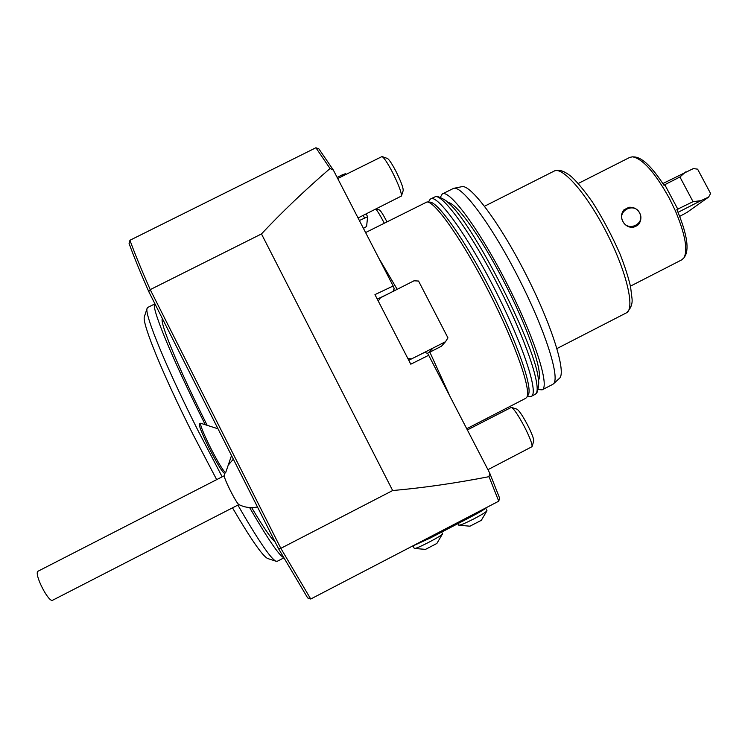 <?xml version="1.0" encoding="UTF-8"?>
<svg xmlns="http://www.w3.org/2000/svg" width="748" height="748" viewBox="0 0 748 748"><rect width="100%" height="100%" fill="white"/><g stroke="black" fill="none" stroke-linecap="round" stroke-linejoin="round"><path stroke-width="1.12" d="M216.677 479.636L193.04 434.466C162.597 374.196 141.914 323.099 144.355 316.834L144.532 316.311M268.326 558.719L267.532 558.457C262.314 555.689 250.645 538.812 232.506 507.845M222.165 476.822L198.379 431.259C166.383 367.951 144.579 314.665 147.029 308.55L147.721 307.465L154.939 303.847M277.237 561.29L275.797 561.159C270.393 558.204 257.751 539.514 237.864 505.087M205.27 424.686C171.666 358.012 150.096 304.866 154.948 303.856M283.557 557.503C279.144 555.568 267.821 538.925 249.598 507.555M251.655 507.612C263.24 527.078 271.066 538.523 275.133 541.945M162.41 318.657C159.212 321.537 178.417 368.231 207.177 425.303M310.729 599.017L307.671 597.942L278.518 548.658L148.749 291.58C139.904 271.412 133.34 255.349 129.058 243.371L129.956 240.267C134.322 252.431 141.073 268.887 150.217 289.626L261.473 233.937L392.663 490.538L280.846 548.34L310.729 599.017L498.738 501.188L489.024 476.672C455.111 483.264 422.985 487.883 392.663 490.538M278.518 548.658L280.846 548.34L150.217 289.626L148.749 291.58M330.046 168.515L315.899 147.758L318.9 148.899L333.337 170.058L330.046 168.515C304.586 190.488 281.725 212.301 261.473 233.937M315.899 147.758L129.956 240.267M411.914 546.367L429.932 538.205L471.249 516.7C479.253 512.492 484.536 509.341 487.107 507.238M414.242 548.331L414.27 548.378C414.673 550.126 444.424 534.661 442.498 533.707L441.675 532.09M458.72 525.124L458.739 525.171C460.226 525.358 465.434 523.17 474.391 518.616C482.544 514.287 486.733 511.623 486.948 510.632L485.742 508.294M414.514 548.462L425.5 549.378L436.869 543.459L442.442 533.997M458.992 525.246L469.959 526.19L481.319 520.327L486.892 510.921M489.024 476.672L489.716 473.101L499.608 498.093L498.738 501.188M408.763 360.274L424.471 352.467L427.669 353.327L489.716 473.101M428.866 355.188L410.783 364.192L374.954 294.628L393.168 285.998L394.121 288.326L393.139 291.374M333.337 170.058L393.168 285.998M378.273 301.079L380.386 297.835L387.043 294.46L377.263 299.106M394.121 288.326L393.196 291.346M449.081 394.364L429.857 352.149M397.197 289.317L378.815 258.182M525.648 398.347L526.629 397.478C531.819 391.204 515.727 344.426 489.379 292.814C463.096 241.174 434.878 201.034 426.968 201.969L365.594 232.563M526.742 397.3L528.107 395.14C533.287 388.848 517.457 342.64 491.483 291.748C465.565 240.828 437.655 201.249 429.726 202.147L427.482 201.997M363.435 228.383L366.595 226.476L367.623 216.733L366.155 213.891M359.386 220.529L367.623 216.733M345.81 174.499L345.408 173.714L342.266 174.854L342.855 175.976M364.519 217.948L363.191 215.377M337.133 177.416L342.266 174.854M387.043 294.46L413.999 280.799L418.553 281.042L447.959 337.89L445.499 341.724L418.487 355.44M432.727 348.166L429.174 352.43L427.491 353.28M432.812 348.203L429.174 352.43M445.499 341.724L441.451 346.231L429.268 352.458M411.643 358.844L407.922 358.647M430.007 199.464L430.726 198.884C437.374 194.041 467.182 234.994 495.12 289.887C523.133 344.735 538.971 393.336 531.361 396.309L530.182 396.618M430.829 198.837L435.364 196.687C443.265 194.489 472.362 234.928 499.262 287.774C526.227 340.583 542.057 388.287 535.839 393.803L535.035 394.411M435.757 196.649C436.926 195.275 447.089 200.688 447.472 202.156C471.81 220.323 537.653 349.494 538.41 380.545C539.43 382.097 537.747 393.916 535.839 393.803M538.373 380.246C543.936 374.178 527.966 327.362 502.834 279.481C480.048 235.498 455.607 202.025 447.968 202.605M538.064 389.502L542.104 389.858C550.117 386.669 534.839 338.208 507.05 283.81C479.356 229.365 449.324 188.945 442.255 193.984L440.301 197.407M552.576 384.463L553.314 383.958C560.533 378.638 545.535 330.747 518.56 277.947C491.679 225.101 461.937 185.224 453.606 188.356L442.367 193.928M553.314 383.958L559.392 378.385C566.694 372.943 552.239 325.885 525.853 274.245C499.561 222.558 470.174 183.597 461.684 186.72L453.914 188.29M681.802 259.818L683.99 257.798C688.01 249.748 685.112 234.021 675.294 210.627L669.123 197.902C654.827 172.377 642.625 158.679 632.518 156.818L629.769 157.398L578.241 183.484M633.173 227.401L638.259 224.802C641.195 221.146 641.653 217.182 639.615 212.928C637.249 208.86 633.715 206.981 628.993 207.271L623.907 209.861C621.139 213.367 620.803 217.229 622.888 221.445C625.197 225.559 628.619 227.542 633.173 227.401L637.371 225.559M622.888 221.445C628.198 232.46 645.739 223.512 639.615 212.928C634.313 201.932 616.782 210.843 622.888 221.445M662.878 183.531L693.396 168.562L697.622 169.17L710.6 193.536L708.59 197.107L700.913 200.67L693.05 201.67L676.875 209.543C686.449 232.394 689.263 247.766 685.308 255.666L684.102 257.621M677.707 208.973L664.776 184.691L664.028 185.336C652.293 167.356 642.625 157.912 635.015 157.005L633.06 156.865M679.708 216.359L686.954 212.441L708.59 197.107M685.645 171.965L679.932 176.986L664.776 184.691M693.05 201.67L679.932 176.986M678.099 212.301L700.913 200.67M677.894 209.393L676.875 209.543M467.425 429.904L511.38 407.351C513.932 408.754 518.27 415.187 524.395 426.65C529.79 437.318 532.352 443.985 532.062 446.649L487.948 469.679M511.585 407.417L516.84 409.137C518.962 410.287 522.515 415.523 527.499 424.855C531.884 433.531 533.96 438.964 533.707 441.17L532.09 446.537M375.767 209.066C377.562 211.058 380.134 215.265 383.5 221.698L384.248 223.166M376.132 208.879L379.432 210.01C380.648 210.665 382.967 214.255 386.398 220.772L386.94 221.819M484.9 419.366L485.658 420.498M487.285 418.132L488.164 419.198M337.713 178.538L381.994 156.556C383.93 157.501 387.342 162.597 392.242 171.844C398.572 184.504 401.639 192.563 401.424 196.032L358.058 217.958M382.172 156.613L387.342 158.426C388.951 159.221 391.746 163.373 395.729 170.89C400.881 181.175 403.359 187.757 403.181 190.628L401.461 195.901M224.269 475.822L224.25 475.943C224.456 477.925 226.476 482.778 230.309 490.51C234.33 498.346 237.107 503.002 238.659 504.461L238.808 504.545M225.634 472.745L224.578 473.381C222.446 472.39 217.35 464.078 209.281 448.435C202.091 433.859 198.79 425.677 199.389 423.882L200.642 423.246C200.053 425.032 203.363 433.214 210.553 447.79C218.173 462.591 223.203 470.913 225.634 472.745L231.515 455.551M224.278 475.737L37.765 571.35C34.286 574.875 48.863 603.094 52.669 600.214L238.864 504.573M218.014 428.791L200.642 423.246M429.932 538.205L429.436 537.251M471.249 516.7L470.763 515.746M393.944 290.963L393.532 290.243M394.542 290.663L393.813 289.345M626.254 312.935L626.413 312.851C635.22 308.877 626.768 272.104 606.843 233.142C587.021 194.125 562.384 165.991 554.146 171.086L484.536 206.233M267.532 558.457L275.797 561.159M144.355 316.834L147.029 308.55M283.791 557.905L277.134 561.346M414.27 548.378L413.046 545.993M458.739 525.171L457.944 523.619M525.788 398.273L466.799 428.698M430.091 199.379L428.38 202.054M530.613 396.571L527.312 396.403M531.361 396.309L535.185 394.336M552.735 384.379L542.104 389.858M554.146 171.086C558.747 168.992 564.647 170.993 571.865 177.089C577.465 182.306 584.347 190.656 592.5 202.147C602.795 218.407 611.986 235.742 620.073 254.142C624.786 266.157 628.283 277.003 630.555 286.708L632.06 298.92C632.565 304.146 630.686 308.793 626.413 312.851L556.951 348.559M681.942 259.743L630.442 286.157M233.348 459.179L228.486 464.826M224.783 473.269L224.25 475.943M238.659 504.461C244.624 507.499 250.889 508.331 257.471 506.957"/></g></svg>
